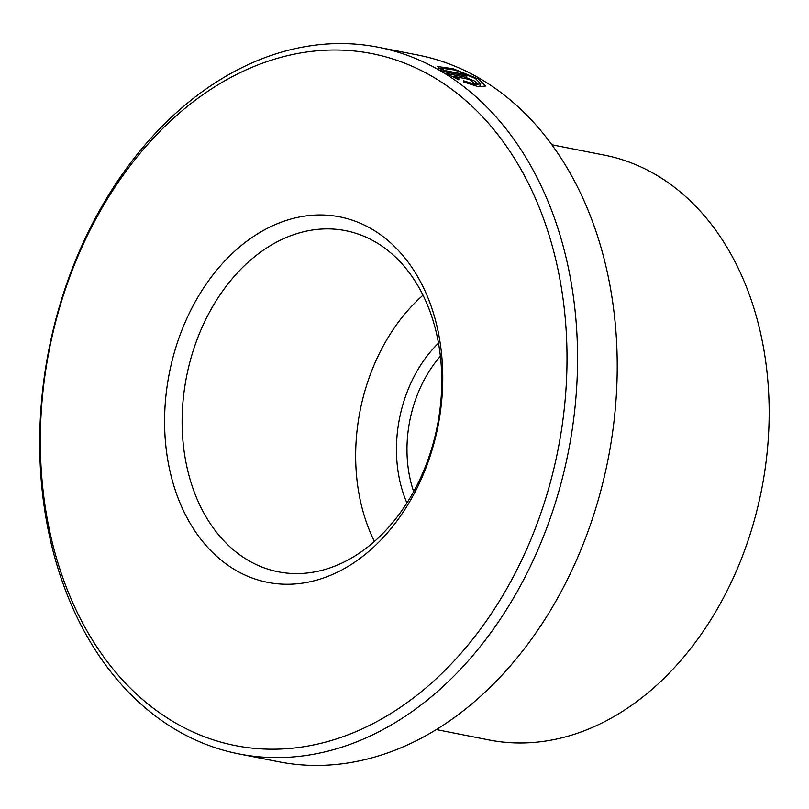 <?xml version="1.0" encoding="UTF-8"?>
<svg xmlns="http://www.w3.org/2000/svg" width="809" height="809" viewBox="0 0 809 809"><rect width="100%" height="100%" fill="white"/><g stroke="black" fill="none" stroke-linecap="round" stroke-linejoin="round"><path stroke-width="1.21" d="M463.699 80.819L475.338 84.46L480.748 83.914L475.47 78.524L454.901 70.049L442.371 68.31L443.838 70.353L463.506 74.236A360.147 264.674 101.2 0 1 466.894 76.177L442.857 71.435L437.497 66.52L453.131 68.745L478.918 79.211L485.471 86.037L478.483 86.765L463.557 81.931L463.699 80.819M442.23 68.634L438.448 68.219M471.708 81.375L471.789 80.637L468.411 79.231L453.91 76.38L458.946 78.786L458.824 79.869L446.214 73.437L465.084 77.158L475.237 81.315L477.179 83.418L474.984 83.59A360.147 264.674 -78.8 0 0 471.708 81.375L471.789 80.637M406.927 502.996A119.216 87.615 101.2 0 1 408.707 388.057A119.216 87.615 101.2 0 1 438.448 343.168M440.359 356.253A111.773 82.144 -78.8 0 0 418.465 392.001A111.773 82.144 -78.8 0 0 413.662 491.619M436.395 729.576L488.939 739.942A298.056 219.047 -78.8 0 0 738.475 566.037A298.056 219.047 -78.8 0 0 604.272 155.095L551.728 144.74M530.724 539.856A352.694 259.204 -78.8 0 0 437.002 79.322A352.694 259.204 -78.8 0 0 76.622 259.365A352.694 259.204 -78.8 0 0 170.355 719.899A352.694 259.204 -78.8 0 0 530.724 539.856M76.784 257.383A360.147 264.674 101.2 0 1 378.319 47.246A360.147 264.674 101.2 0 1 540.483 543.79A360.147 264.674 101.2 0 1 238.948 753.927A360.147 264.674 101.2 0 1 76.784 257.383M238.948 753.927L278.609 761.754A360.147 264.674 -78.8 0 0 580.144 551.617A360.147 264.674 -78.8 0 0 417.98 55.073L378.319 47.246M423.603 473.68A186.282 136.903 101.2 0 1 233.255 568.778A186.282 136.903 101.2 0 1 183.754 325.542A186.282 136.903 101.2 0 1 374.092 230.444A186.282 136.903 101.2 0 1 423.603 473.68M200.015 332.105A173.864 127.771 -78.8 0 0 278.296 571.821A173.864 127.771 -78.8 0 0 423.865 470.373A173.864 127.771 -78.8 0 0 345.585 230.666A173.864 127.771 -78.8 0 0 200.015 332.105M422.986 295.224A173.864 127.771 -78.8 0 0 373.536 366.325A173.864 127.771 -78.8 0 0 374.415 541.474M453.515 77.32L453.91 76.38M458.541 79.737L458.946 78.786M463.021 75.409L463.506 74.236M443.352 71.526L443.838 70.353M464.538 78.473L465.084 77.158M479.808 86.169L480.748 83.914M441.451 70.514L442.371 68.31"/></g></svg>
